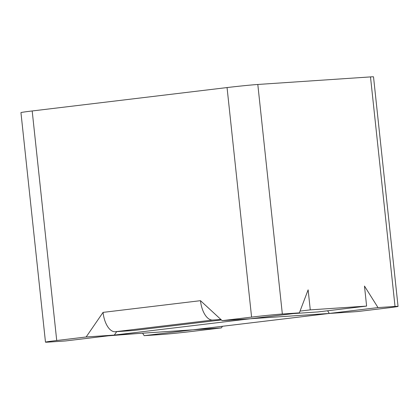 <?xml version="1.0" encoding="UTF-8"?>
<svg xmlns="http://www.w3.org/2000/svg" width="419" height="419" viewBox="0 0 419 419"><rect width="100%" height="100%" fill="white"/><g stroke="black" fill="none" stroke-linecap="round" stroke-linejoin="round"><path stroke-width="0.63" d="M45.482 342.161A22.636 0.513 -6.1 0 0 48.504 342.093L65.521 340.951L114.235 335.1L192.887 329.821L144.173 335.671L161.189 334.53A22.636 0.513 173.9 0 0 191.944 331.434L221.368 327.899L193.196 329.79L329.214 313.459L357.386 311.568L386.81 308.033A22.636 0.513 173.9 0 0 398.05 306.383L373.518 76.839A22.636 0.513 173.9 0 0 370.496 76.907L257.811 84.47A22.636 0.513 -6.1 0 0 227.056 87.566L32.19 110.967A22.636 0.513 -6.1 0 0 20.95 112.617L45.482 342.161A22.636 0.513 -6.1 0 1 56.722 340.511L32.19 110.967M144.173 335.671L142.617 333.194M398.05 306.383A22.636 0.513 173.9 0 0 395.028 306.451L378.011 307.593L364.478 286.062L366.615 306.09L310.275 309.871L308.133 289.843L299.36 312.873L282.343 314.014A22.636 0.513 -6.1 0 0 251.589 317.11L222.164 320.645L200.492 300.68A20.149 10.04 83.2 0 0 212.658 320.037L220.902 319.482M200.492 300.68L103.058 312.38L86.146 336.976L56.722 340.511M221.368 327.899L222.484 326.275M378.011 307.593L329.297 313.443L327.616 310.772M299.36 312.873L250.641 318.723L329.297 313.443M222.164 320.645L250.337 318.754L114.319 335.085L116.686 331.639M86.146 336.976L114.319 335.085M108.327 335.813L138.689 333.461M366.615 306.09L317.901 311.94L293.447 313.58M221.41 319.948L133.368 330.518L115.225 331.738A20.149 10.04 83.2 0 1 103.058 312.38M310.275 309.871L300.035 311.102M251.589 317.11L227.056 87.566M282.343 314.014L257.811 84.47M395.028 306.451L370.496 76.907M212.658 320.037L115.225 331.738"/></g></svg>
